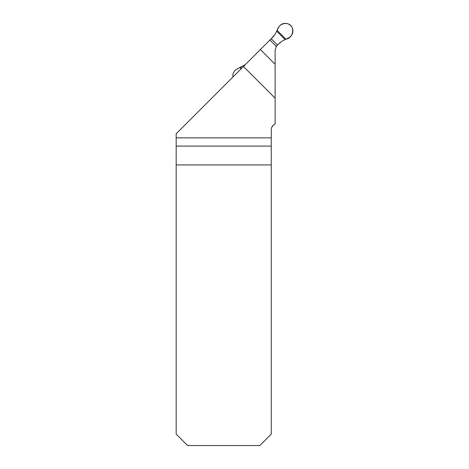 <?xml version="1.0" encoding="UTF-8"?>
<svg xmlns="http://www.w3.org/2000/svg" width="469" height="469" viewBox="0 0 469 469"><rect width="100%" height="100%" fill="white"/><g stroke="black" fill="none" stroke-linecap="round" stroke-linejoin="round"><path stroke-width="0.7" d="M243.446 66.492L275.121 98.173L275.121 124.097A6.103 6.103 0 0 0 271.264 129.772L271.264 137.857L176.174 137.857L176.174 133.765L274.037 35.902M275.121 98.173L275.121 50.019L276.305 46.408A6.103 6.103 0 0 1 276.909 45.704L280.374 42.245M276.305 46.408L269.921 40.017M176.174 146.088L176.174 434.106L187.618 445.55L259.814 445.55L271.264 434.106L271.264 146.088L176.174 146.088L176.174 137.857M271.264 137.857L271.264 146.088M176.174 164.924L271.264 164.924M271.932 126.993L273.45 125.088M260.395 49.544L275.121 64.271M276.182 46.284L277.466 45.001L271.275 38.81L269.992 40.094M271.275 38.81L275.092 34.266L278.357 27.777A7.633 7.633 -135 0 1 290.674 25.607A7.633 7.633 -135 0 1 288.499 37.919L282.01 41.184L277.466 45.001M245.398 64.54L237.267 68.867A7.633 7.633 -135 0 0 232.958 76.98M285.891 39.138L277.138 30.385C278.457 25.795 281.541 23.485 286.383 23.45C295.581 24.57 294.069 38.212 285.891 39.138L277.138 30.385M285.052 39.554L276.722 31.23M241.717 68.222L240.72 67.231M241.084 68.849L239.882 67.647"/></g></svg>
